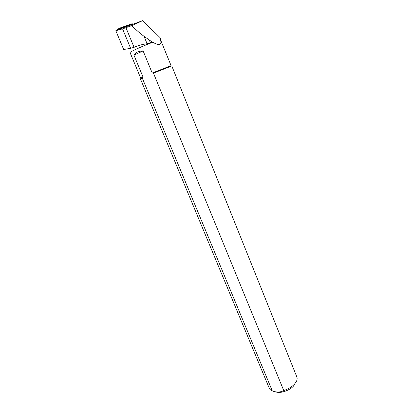 <?xml version="1.0" encoding="UTF-8"?>
<svg xmlns="http://www.w3.org/2000/svg" width="413" height="413" viewBox="0 0 413 413"><rect width="100%" height="100%" fill="white"/><g stroke="black" fill="none" stroke-linecap="round" stroke-linejoin="round"><path stroke-width="0.62" d="M123.694 49.493L130.637 48.316L134.075 47.325C137.927 45.569 142.258 44.377 147.08 43.747L152.402 42.203L144.044 36.308C140.41 33.67 136.316 30.123 131.768 25.668L142.609 20.65L130.813 25.043L129.697 24.857L117.855 29.013L117.122 30.004M117.855 29.013L131.737 23.851L132.878 24.062L131.948 23.799M142.609 20.65L159.95 37.506L160.786 40.051M160.745 39.705L160.59 39.947C161.829 45.167 159.242 45.941 152.831 42.276C142.975 45.848 129.269 52.1 130.074 52.621L140.694 78.119L143.001 76.973L133.931 55.13C135.464 52.508 138.525 51.098 143.11 50.907L152.206 73.034L171.09 65.652L160.59 39.947M131.768 25.668L122.553 28.858L115.821 30.707L118.273 29.442L130.813 25.043M123.668 49.477L115.821 30.707M152.831 42.276L152.402 42.203M269.312 388.328L270.376 389.805L272.327 390.982L142.206 77.923L140.41 78.837L269.312 388.328M295.011 383.553C293.302 388.989 281.067 394.203 275.621 391.813M283.752 390.564C290.757 388.086 295.145 384.648 296.916 380.249L297.174 378.814L296.875 377.023L171.793 65.961L153.455 73.116L283.752 390.564C280.556 392.345 276.751 392.484 272.327 390.982M143.001 76.973L142.206 77.923M153.455 73.116L152.206 73.034M133.931 55.13L143.11 50.907M129.697 24.857L131.737 23.851L119.755 28.089M122.553 28.858L130.637 48.316M144.044 36.308L147.08 43.747M125.96 27.712L134.075 47.325M149.341 40.133L150.477 42.926M130.42 24.852L132.459 23.846M141.7 77.572L141.447 78.274M170.022 65.956L170.698 66.276M160.074 37.815L160.864 39.782"/></g></svg>
